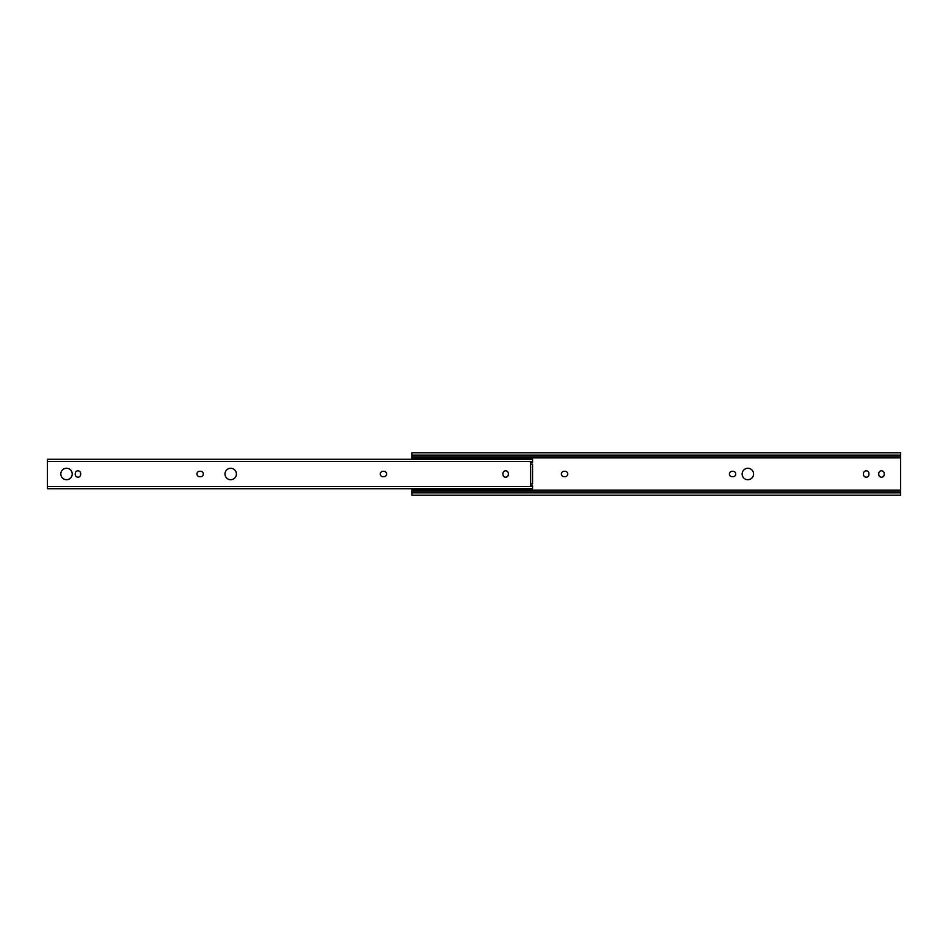 <?xml version="1.0" encoding="UTF-8"?>
<svg xmlns="http://www.w3.org/2000/svg" width="948" height="948" viewBox="0 0 948 948"><rect width="100%" height="100%" fill="white"/><g stroke="black" fill="none" stroke-linecap="round" stroke-linejoin="round"><path stroke-width="1.42" d="M735.766 474A2.702 2.702 0 0 0 733.065 471.298L732.105 471.298A2.702 2.702 0 0 0 729.391 474A2.702 2.702 0 0 0 732.105 476.702L733.065 476.702A2.702 2.702 0 0 0 735.766 474M567.745 474A2.702 2.702 0 0 0 565.044 471.298L564.084 471.298A2.702 2.702 0 0 0 561.382 474A2.702 2.702 0 0 0 564.084 476.702L565.044 476.702A2.702 2.702 0 0 0 567.745 474M742.142 474A5.712 5.712 0 0 0 747.854 479.712A5.712 5.712 0 0 0 753.565 474A5.712 5.712 0 0 0 747.854 468.288A5.712 5.712 0 0 0 742.142 474M411.823 459.294L411.823 452.777L900.6 452.777L900.6 455.135L411.823 455.135M900.6 455.135L900.6 456.142L411.823 456.142M900.6 456.142L900.6 457.884L411.823 457.884M884.188 473.514A2.702 2.702 0 0 0 881.474 470.812A2.702 2.702 0 0 0 878.772 473.514L878.772 474.486A2.702 2.702 0 0 0 881.474 477.188A2.702 2.702 0 0 0 884.188 474.486L884.188 473.514M868.913 473.514A2.702 2.702 0 0 0 866.199 470.812A2.702 2.702 0 0 0 863.498 473.514L863.498 474.486A2.702 2.702 0 0 0 866.199 477.188A2.702 2.702 0 0 0 868.913 474.486L868.913 473.514M900.6 492.865L411.823 492.865L411.823 495.223L900.6 495.223L900.6 490.116L411.823 490.116L411.823 488.706M900.6 490.116L900.6 457.884M411.823 492.865L411.823 490.116M900.6 491.858L411.823 491.858M386.618 474A2.702 2.702 0 0 0 383.916 471.298L382.956 471.298A2.702 2.702 0 0 0 380.255 474A2.702 2.702 0 0 0 382.956 476.702L383.916 476.702A2.702 2.702 0 0 0 386.618 474M203.334 474A2.702 2.702 0 0 0 200.621 471.298L199.661 471.298A2.702 2.702 0 0 0 196.959 474A2.702 2.702 0 0 0 199.661 476.702L200.621 476.702A2.702 2.702 0 0 0 203.334 474M224.984 474A5.712 5.712 0 0 0 230.696 479.712A5.712 5.712 0 0 0 236.407 474A5.712 5.712 0 0 0 230.696 468.288A5.712 5.712 0 0 0 224.984 474M60.814 474A5.712 5.712 0 0 0 66.526 479.712A5.712 5.712 0 0 0 72.238 474A5.712 5.712 0 0 0 66.526 468.288A5.712 5.712 0 0 0 60.814 474M532.575 461.463L532.575 462.209L530.643 462.209L530.643 464.141L532.575 464.141L532.575 483.859L530.643 483.859L530.643 485.791L532.575 485.791L532.575 486.537L47.4 486.537L47.4 459.294L532.575 459.294L532.575 461.463L47.4 461.463M47.4 486.537L47.4 488.706L532.575 488.706L532.575 486.537M508.341 473.514A2.702 2.702 0 0 0 505.628 470.812A2.702 2.702 0 0 0 502.926 473.514L502.926 474.486A2.702 2.702 0 0 0 505.628 477.188A2.702 2.702 0 0 0 508.341 474.486L508.341 473.514M80.651 473.514A2.702 2.702 0 0 0 77.949 470.812A2.702 2.702 0 0 0 75.248 473.514L75.248 474.486A2.702 2.702 0 0 0 77.949 477.188A2.702 2.702 0 0 0 80.651 474.486L80.651 473.514M532.575 483.859L532.575 482.662M532.575 465.338L532.575 464.141M530.643 483.859L530.643 464.141"/></g></svg>
